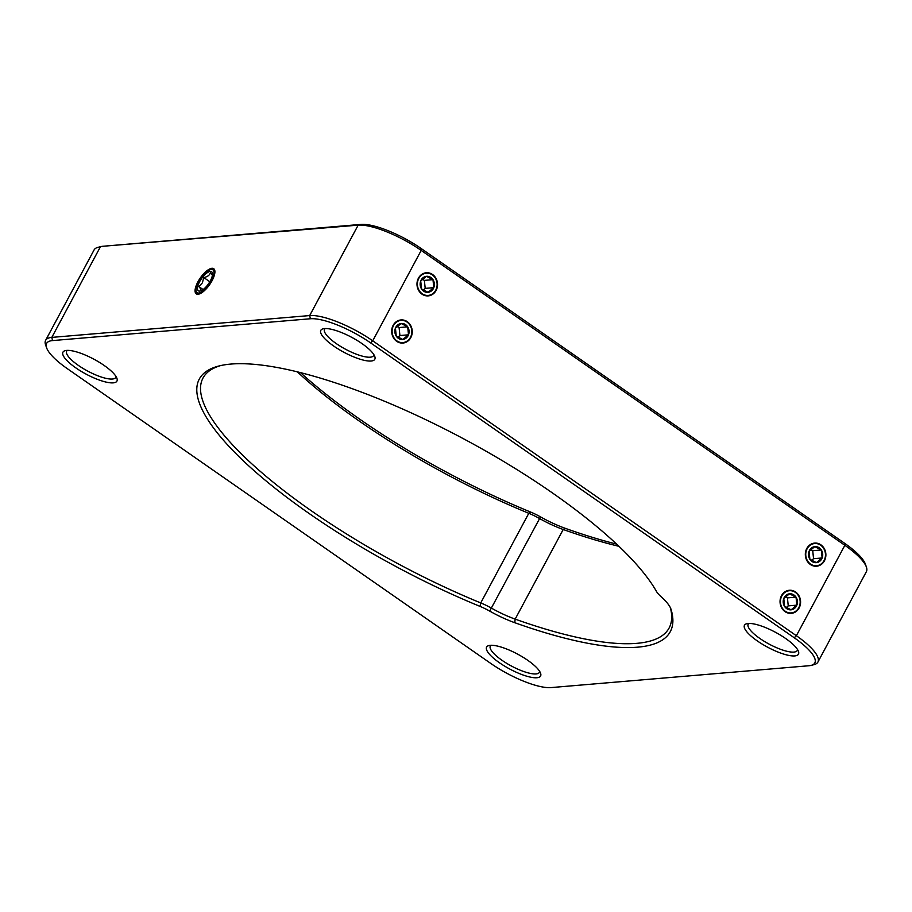 <?xml version="1.0" encoding="UTF-8"?>
<svg xmlns="http://www.w3.org/2000/svg" width="912" height="912" viewBox="0 0 912 912"><rect width="100%" height="100%" fill="white"/><g stroke="black" fill="none" stroke-linecap="round" stroke-linejoin="round"><path stroke-width="1.37" d="M671.072 609.467A271.867 74.818 28.2 0 1 514.756 622.702A49.18 13.532 28.2 0 1 489.71 611.108A25.057 6.897 -151.8 0 0 479.997 606.377A262.588 72.265 28.2 0 1 247.813 465.029A262.588 72.265 28.2 0 1 218.743 366.043A262.588 72.265 28.2 0 1 450.79 432.094A262.588 72.265 28.2 0 1 656.469 591.432A25.057 6.897 -151.8 0 0 660.995 596.608A49.18 13.532 28.2 0 1 670.958 609.091A49.18 13.532 28.2 0 1 671.072 609.467L670.81 608.714M794.762 655.922A30.62 8.425 28.2 0 1 758.59 641.797A30.62 8.425 28.2 0 1 746.746 623.717A30.62 8.425 28.2 0 1 775.451 632.278A30.62 8.425 28.2 0 1 798.467 651.442A30.62 8.425 28.2 0 1 794.762 655.922M536.894 677.753A30.62 8.425 28.2 0 1 500.722 663.628A30.62 8.425 28.2 0 1 488.878 645.548A30.62 8.425 28.2 0 1 517.583 654.109A30.62 8.425 28.2 0 1 540.599 673.273A30.62 8.425 28.2 0 1 536.894 677.753M113.248 382.858A30.62 8.425 28.2 0 1 77.064 368.722A30.62 8.425 28.2 0 1 65.231 350.641A30.62 8.425 28.2 0 1 93.936 359.214A30.62 8.425 28.2 0 1 116.941 378.377A30.62 8.425 28.2 0 1 113.248 382.858M371.116 361.027A30.62 8.425 28.2 0 1 334.932 346.891A30.62 8.425 28.2 0 1 323.099 328.81A30.62 8.425 28.2 0 1 351.804 337.383A30.62 8.425 28.2 0 1 374.809 356.546A30.62 8.425 28.2 0 1 371.116 361.027M808.887 665.749A49.18 13.532 -151.8 0 0 811.167 665.384A49.18 13.532 -151.8 0 0 794.249 637.773L370.591 342.878A49.18 13.532 -151.8 0 0 310.399 318.755L52.531 340.586A49.18 13.532 -151.8 0 0 46.592 347.78A49.18 13.532 -151.8 0 0 67.169 368.562L490.816 663.469A49.18 13.532 -151.8 0 0 551.019 687.591L808.887 665.749M220.533 365.609A259.806 71.501 -151.8 0 0 203 378.035A259.806 71.501 -151.8 0 0 480.738 602.923A27.839 7.661 28.2 0 1 491.534 608.179A46.398 12.768 -151.8 0 0 515.166 619.123A269.086 74.054 -151.8 0 0 669.123 627.969A269.086 74.054 -151.8 0 0 670.343 607.643M748.855 623.443A27.839 7.661 -151.8 0 0 748.193 624.196A27.839 7.661 -151.8 0 0 764.302 641.353A27.839 7.661 -151.8 0 0 793.919 652.091A27.839 7.661 -151.8 0 0 797.259 650.495A27.839 7.661 -151.8 0 0 797.521 649.549M490.987 645.274A27.839 7.661 -151.8 0 0 490.325 646.027A27.839 7.661 -151.8 0 0 506.434 663.184A27.839 7.661 -151.8 0 0 536.051 673.922A27.839 7.661 -151.8 0 0 539.391 672.338A27.839 7.661 -151.8 0 0 539.653 671.38M67.328 350.379A27.839 7.661 -151.8 0 0 66.679 351.12A27.839 7.661 -151.8 0 0 82.787 368.277A27.839 7.661 -151.8 0 0 112.393 379.027A27.839 7.661 -151.8 0 0 115.744 377.431A27.839 7.661 -151.8 0 0 116.006 376.474M325.196 328.548A27.839 7.661 -151.8 0 0 324.547 329.289A27.839 7.661 -151.8 0 0 340.655 346.446A27.839 7.661 -151.8 0 0 370.261 357.185A27.839 7.661 -151.8 0 0 373.612 355.6A27.839 7.661 -151.8 0 0 373.874 354.643M811.167 665.384L814.085 664.631A51.494 14.17 -151.8 0 0 817.904 662.078A51.494 14.17 -151.8 0 0 796.37 635.721L372.723 340.814A51.494 14.17 -151.8 0 0 309.681 315.563L51.813 337.394A51.494 14.17 -151.8 0 0 45.623 340.336A51.494 14.17 -151.8 0 0 45.6 344.93L46.592 347.78M489.71 611.108L539.596 518.563A46.398 12.768 -151.8 0 0 563.217 529.496A269.086 74.054 -151.8 0 0 618.94 546.311M297.323 371.834A259.806 71.501 -151.8 0 0 528.8 513.296L480.738 602.923L479.997 606.377M370.591 342.878L372.723 340.814L421.196 250.412L844.854 545.308L796.37 635.721L794.249 637.773M418.437 278.171A11.594 10.271 85.2 0 0 418.574 290.312A11.594 10.271 85.2 0 0 428.241 295.876A11.594 10.271 85.2 0 0 437.498 283.45A11.594 10.271 85.2 0 0 426.28 272.756A11.594 10.271 85.2 0 0 418.437 278.171M393.14 325.345A11.594 10.271 85.2 0 0 393.277 337.474A11.594 10.271 85.2 0 0 402.944 343.049A11.594 10.271 85.2 0 0 412.201 330.623A11.594 10.271 85.2 0 0 400.984 319.93A11.594 10.271 85.2 0 0 393.14 325.345M806.778 548.5A11.594 10.271 85.2 0 0 806.915 560.629A11.594 10.271 85.2 0 0 816.582 566.204A11.594 10.271 85.2 0 0 825.839 553.778A11.594 10.271 85.2 0 0 814.633 543.085A11.594 10.271 85.2 0 0 806.778 548.5M781.493 595.673A11.594 10.271 85.2 0 0 781.63 607.802A11.594 10.271 85.2 0 0 791.297 613.366A11.594 10.271 85.2 0 0 800.542 600.951A11.594 10.271 85.2 0 0 789.336 590.258A11.594 10.271 85.2 0 0 781.493 595.673M817.904 662.078L866.377 571.664A51.494 14.17 -151.8 0 0 866.4 567.07A51.494 14.17 -151.8 0 0 844.854 545.308L844.831 543.438L421.184 248.531A49.18 13.532 -151.8 0 0 360.981 224.409L358.165 225.15L309.681 315.563L310.399 318.755M52.531 340.586L51.813 337.394L100.297 246.981A51.494 14.17 -151.8 0 0 97.915 247.369A51.494 14.17 -151.8 0 0 94.096 249.922L45.623 340.336M97.915 247.369L100.833 246.616A49.18 13.532 -151.8 0 1 103.113 246.251L358.165 225.15A51.494 14.17 -151.8 0 1 421.196 250.412L421.184 248.531M197.893 281.876A15.31 5.734 -55.2 0 0 196.24 293.835A15.31 5.734 -55.2 0 0 209.692 284.544A15.31 5.734 -55.2 0 0 213.739 268.709A15.31 5.734 -55.2 0 0 197.893 281.876M300.515 372.632A262.588 72.265 -151.8 0 0 530.579 512.031L528.8 513.296A27.839 7.661 -151.8 0 1 539.596 518.563L540.303 516.773A49.18 13.532 -151.8 0 0 565.337 528.356A271.867 74.818 -151.8 0 0 616.626 544.122M866.4 567.07L865.408 564.22A49.18 13.532 -151.8 0 0 844.831 543.438M103.113 246.251L360.981 224.409M540.303 516.773A25.057 6.897 -151.8 0 0 530.579 512.031M211.436 280.725A13.919 5.21 124.8 0 1 201.905 291.783A13.919 5.21 124.8 0 1 195.989 290.518A13.919 5.21 124.8 0 1 200.708 278.297A13.919 5.21 124.8 0 1 210.535 269.621A13.919 5.21 124.8 0 1 211.436 280.725M199.614 281.728A11.594 4.343 124.8 0 1 207.617 272.483A11.594 4.343 124.8 0 1 212.496 273.668A11.594 4.343 124.8 0 1 208.552 283.757A11.594 4.343 124.8 0 1 200.458 290.951A11.594 4.343 124.8 0 1 199.614 281.728M212.405 275.287L210.501 272.642C209.657 275.219 207.412 276.86 203.775 277.544L202.396 282.823L198.907 286.63C200.902 288.967 201.518 290.358 200.765 290.803M203.114 289.549L198.907 286.63M203.775 277.544L209.828 281.762M419.338 290.768A11.138 9.861 -94.8 0 1 426.121 273.235A11.138 9.861 -94.8 0 1 436.324 288.933A11.138 9.861 -94.8 0 1 419.338 290.768M420.717 280.987A8.037 7.114 85.2 0 0 421.549 288.979A8.037 7.114 85.2 0 0 428.081 292.307A8.037 7.114 85.2 0 0 433.793 287.656A8.037 7.114 85.2 0 0 432.972 279.653A8.037 7.114 85.2 0 0 426.44 276.325A8.037 7.114 85.2 0 0 420.717 280.987L426.44 276.325L432.972 279.653L433.793 287.656L428.081 292.307L421.549 288.979L420.717 280.987M423.157 290.05L425.197 288.374L433.793 287.656M425.197 288.374L424.376 280.383L422.324 279.334M424.376 280.383L432.972 279.653M394.052 337.942A11.138 9.861 -94.8 0 1 400.824 320.408A11.138 9.861 -94.8 0 1 411.027 336.106A11.138 9.861 -94.8 0 1 394.052 337.942M395.432 328.149A8.037 7.114 85.2 0 0 396.253 336.14A8.037 7.114 85.2 0 0 402.796 339.481A8.037 7.114 85.2 0 0 408.508 334.818A8.037 7.114 85.2 0 0 407.687 326.827A8.037 7.114 85.2 0 0 401.143 323.498A8.037 7.114 85.2 0 0 395.432 328.149L401.143 323.498L407.687 326.827L408.508 334.818L402.796 339.481L396.253 336.14L395.432 328.149M397.86 337.212L399.912 335.548L408.508 334.818M399.912 335.548L399.091 327.556L397.039 326.507M399.091 327.556L407.687 326.827M807.69 561.097A11.138 9.861 -94.8 0 1 814.462 543.563A11.138 9.861 -94.8 0 1 824.665 559.261A11.138 9.861 -94.8 0 1 807.69 561.097M809.069 551.304A8.037 7.114 85.2 0 0 809.89 559.295A8.037 7.114 85.2 0 0 816.434 562.636A8.037 7.114 85.2 0 0 822.145 557.973A8.037 7.114 85.2 0 0 821.324 549.982A8.037 7.114 85.2 0 0 814.781 546.653A8.037 7.114 85.2 0 0 809.069 551.304L814.781 546.653L821.324 549.982L822.145 557.973L816.434 562.636L809.89 559.295L809.069 551.304M811.498 560.378L813.55 558.703L822.145 557.973M813.55 558.703L812.729 550.711L810.677 549.662M812.729 550.711L821.324 549.982M782.393 608.27A11.138 9.861 -94.8 0 1 789.176 590.737A11.138 9.861 -94.8 0 1 799.368 606.434A11.138 9.861 -94.8 0 1 782.393 608.27M783.773 598.477A8.037 7.114 85.2 0 0 784.594 606.469A8.037 7.114 85.2 0 0 791.137 609.809A8.037 7.114 85.2 0 0 796.849 605.146A8.037 7.114 85.2 0 0 796.028 597.155A8.037 7.114 85.2 0 0 789.484 593.815A8.037 7.114 85.2 0 0 783.773 598.477L789.484 593.815L796.028 597.155L796.849 605.146L791.137 609.809L784.594 606.469L783.773 598.477M786.212 607.54L788.253 605.876L796.849 605.146M788.253 605.876L787.432 597.884L785.38 596.836M787.432 597.884L796.028 597.155M565.337 528.356L563.217 529.496L515.166 619.123L514.756 622.702"/></g></svg>
